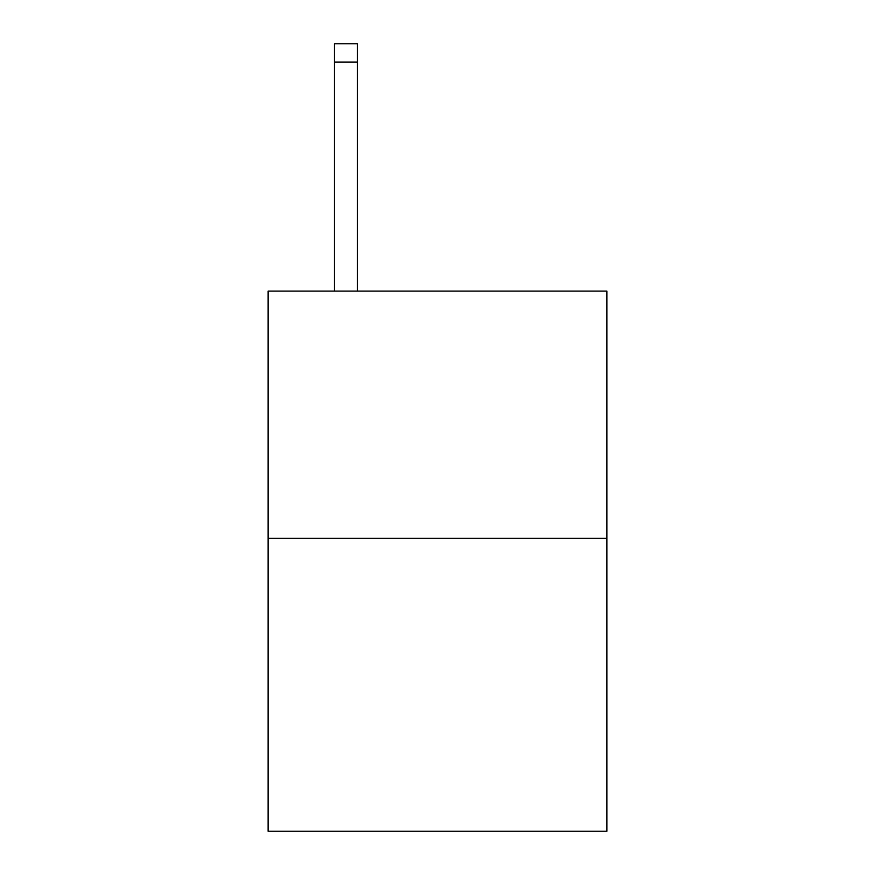 <?xml version="1.0" encoding="UTF-8"?>
<svg xmlns="http://www.w3.org/2000/svg" width="875" height="875" viewBox="0 0 875 875"><rect width="100%" height="100%" fill="white"/><g stroke="black" fill="none" stroke-linecap="round" stroke-linejoin="round"><path stroke-width="1.31" d="M606.867 538.3L606.867 291.113L268.133 291.113L268.133 831.25L606.867 831.25L606.867 538.3L268.133 538.3M357.394 291.113L357.394 62.059L334.512 62.059L334.512 43.75L357.394 43.75L357.394 62.059M334.512 291.113L334.512 62.059"/></g></svg>

